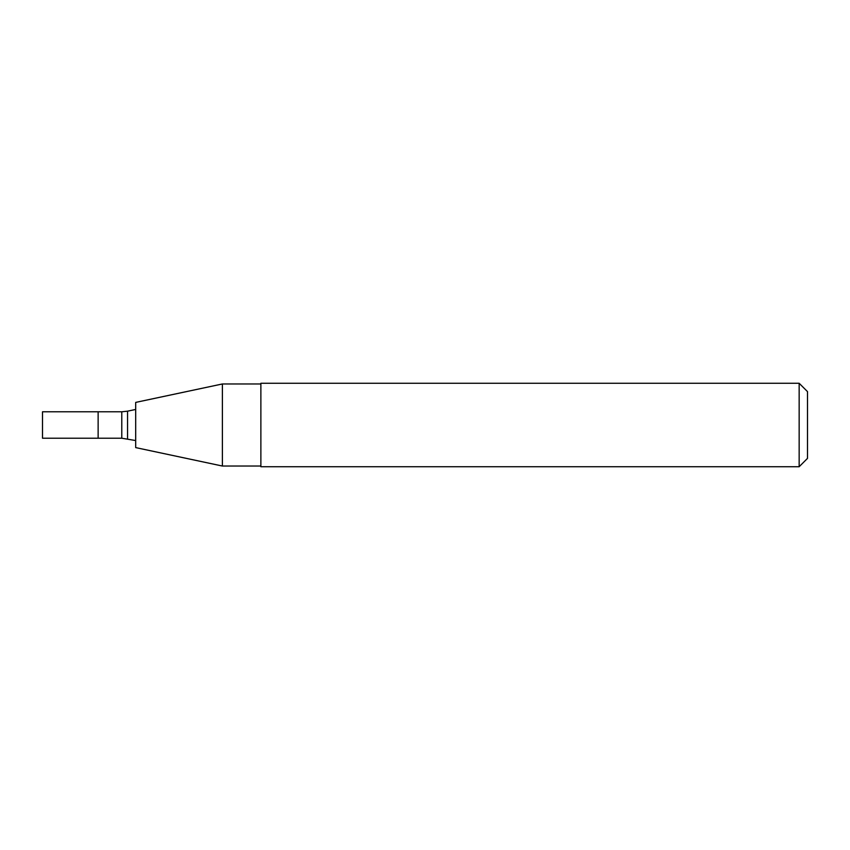 <?xml version="1.0" encoding="UTF-8"?>
<svg xmlns="http://www.w3.org/2000/svg" width="850" height="850" viewBox="0 0 850 850"><rect width="100%" height="100%" fill="white"/><g stroke="black" fill="none" stroke-linecap="round" stroke-linejoin="round"><path stroke-width="1.27" d="M98.132 438.217L98.132 411.783L42.5 411.783L42.5 438.217L98.132 438.217L98.132 411.783L121.784 411.783L121.784 438.217L98.132 438.217M121.784 438.217L135.692 440.544M135.692 447.599L135.692 402.401L222.392 383.966L222.392 466.034L135.692 447.599M260.876 466.034L222.392 466.034M260.876 466.724L260.876 383.276L799.159 383.276L799.159 466.724L260.876 466.724M799.159 383.276L807.5 391.616L807.5 458.384L799.159 466.724M127.564 438.823L127.564 411.177L121.784 411.783M127.564 411.177L135.692 409.456M260.876 383.966L222.392 383.966"/></g></svg>
